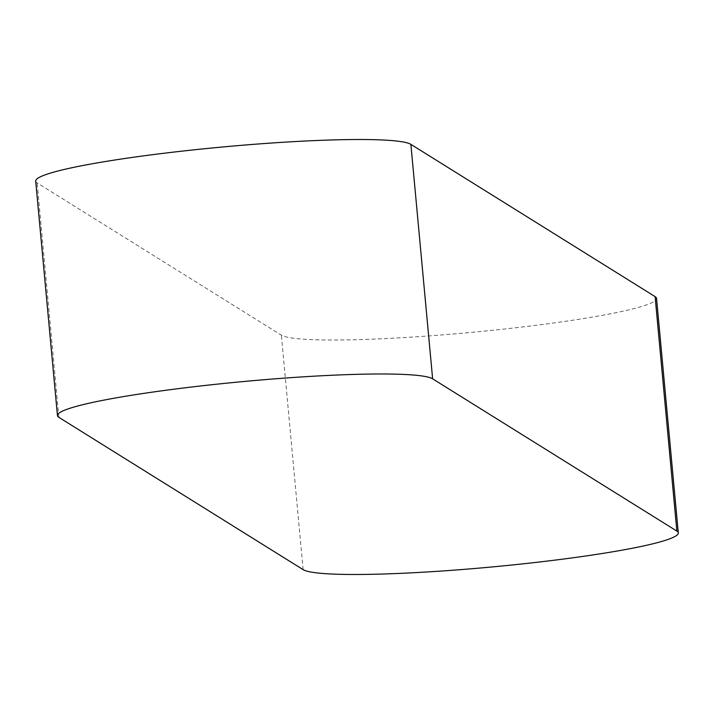 <?xml version="1.0" encoding="UTF-8"?>
<svg xmlns="http://www.w3.org/2000/svg" width="714" height="714" viewBox="0 0 714 714"><rect width="100%" height="100%" fill="white"/><g stroke="black" fill="none" stroke-linecap="round" stroke-linejoin="round"><path stroke-width="0.54" stroke-dasharray="3.57 2.68" d="M35.7 181.106A189.112 16.699 174.7 0 0 37.137 182.909L281.37 335.169A189.112 16.699 174.7 0 0 480.665 331.492A189.112 16.699 174.7 0 0 656.55 298.434M303.12 569.638L281.37 335.169M58.887 417.369L37.137 182.909"/><path stroke-width="1.07" d="M678.3 532.894L656.55 298.434A189.112 16.699 174.7 0 0 655.113 296.631L410.88 144.362A189.112 16.699 174.7 0 0 211.585 148.039A189.112 16.699 174.7 0 0 35.7 181.106L57.45 415.566A189.112 16.699 174.7 0 0 58.887 417.369L303.12 569.638A189.112 16.699 174.7 0 0 502.415 565.961A189.112 16.699 174.7 0 0 678.3 532.894A189.112 16.699 174.7 0 0 676.863 531.091L432.63 378.831A189.112 16.699 174.7 0 0 233.335 382.508A189.112 16.699 174.7 0 0 57.45 415.566M676.863 531.091L655.113 296.631M432.63 378.831L410.88 144.362"/></g></svg>
